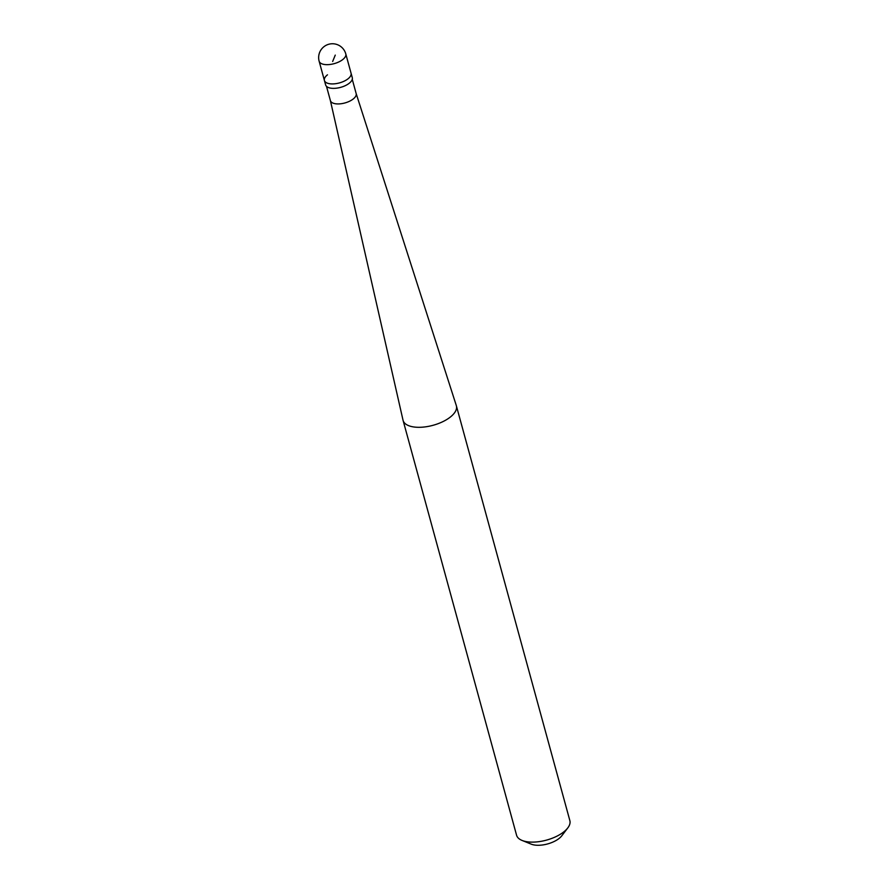 <?xml version="1.0" encoding="UTF-8"?>
<svg xmlns="http://www.w3.org/2000/svg" width="889" height="889" viewBox="0 0 889 889"><rect width="100%" height="100%" fill="white"/><g stroke="black" fill="none" stroke-linecap="round" stroke-linejoin="round"><path stroke-width="1.33" d="M345.788 53.918A13.813 13.813 0 0 0 323.929 46.706A13.813 13.813 0 0 0 319.14 61.219A13.813 6.312 -15.3 0 0 328.641 64.608A13.813 6.312 -15.3 0 0 342.732 59.574A13.813 6.312 164.7 0 0 345.788 53.918L351.055 73.187A13.813 6.312 164.7 0 1 347.999 78.832A13.813 6.312 -15.3 0 1 333.92 83.866A13.813 6.312 -15.3 0 1 324.407 80.477A13.813 6.312 -15.3 0 0 333.92 83.866A13.813 6.312 -15.3 0 0 347.999 78.832A13.813 6.312 164.7 0 0 351.055 73.187L352.277 77.632A13.813 6.312 164.7 0 1 349.21 83.277A13.813 6.312 -15.3 0 1 335.131 88.311A13.813 6.312 -15.3 0 1 325.63 84.922L324.407 80.477A13.813 6.312 -15.3 0 1 327.474 74.82M356.122 93.434A13.357 6.101 164.7 0 1 356.156 93.545A13.357 6.101 164.7 0 1 353.189 99.012A13.357 6.101 -15.3 0 1 339.576 103.88A13.357 6.101 -15.3 0 1 330.397 100.601A13.357 6.101 -15.3 0 1 330.364 100.479M356.133 93.489L456.313 405.584A27.626 12.624 164.7 0 1 456.379 405.829A27.626 12.624 164.7 0 1 450.256 417.119A27.626 12.624 -15.3 0 1 422.097 427.198A27.626 12.624 -15.3 0 1 403.084 420.408L516.565 835.204A27.626 12.624 -15.3 0 0 522.065 840.438A27.626 12.624 -15.3 0 0 563.737 831.926A27.626 12.624 164.7 0 0 567.782 827.926A27.626 12.624 164.7 0 0 569.86 820.625L456.379 405.829M567.782 827.926L561.759 835.827A18.425 8.423 164.7 0 1 559.048 838.494A18.425 8.423 -15.3 0 1 531.266 844.161L522.065 840.438M330.375 100.535L403.017 420.164A27.626 12.624 -15.3 0 0 403.084 420.408M335.253 55.107L332.653 61.497M319.14 61.219L324.407 80.477M352.255 79.31L356.156 93.545M326.496 86.355L330.397 100.601"/></g></svg>

